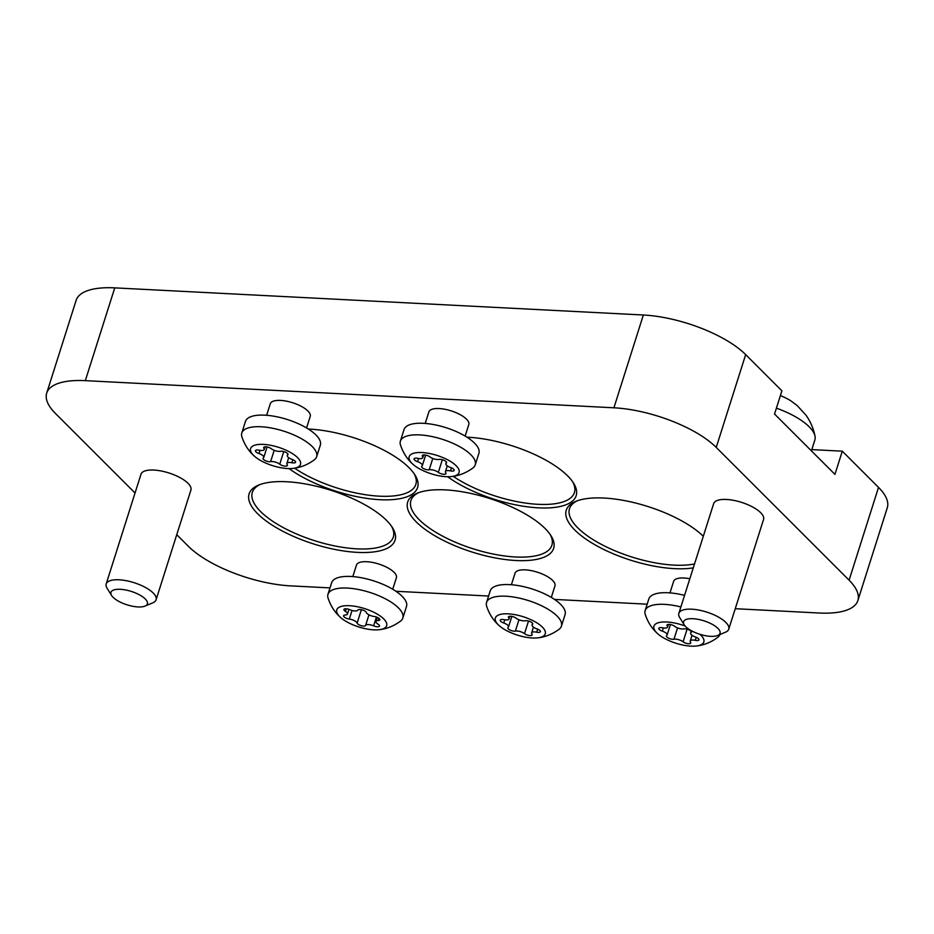 <?xml version="1.0" encoding="UTF-8"?>
<svg xmlns="http://www.w3.org/2000/svg" width="934" height="934" viewBox="0 0 934 934"><rect width="100%" height="100%" fill="white"/><g stroke="black" fill="none" stroke-linecap="round" stroke-linejoin="round"><path stroke-width="1.4" d="M289.89 462.458A6.129 2.253 17.6 0 1 291.922 462.739A4.472 1.646 -162.4 0 0 295.599 462.237A4.472 1.646 -162.4 0 0 292.108 459.411A6.129 2.253 17.6 0 1 287.31 455.523A6.129 2.253 17.6 0 1 287.707 455.01A4.472 1.646 -162.4 0 0 287.999 454.636A4.472 1.646 -162.4 0 0 286.143 452.511A4.472 1.646 -162.4 0 0 281.683 451.227A4.472 1.646 -162.4 0 0 280.469 451.297A6.129 2.253 17.6 0 1 271.327 448.74A4.472 1.646 -162.4 0 0 265.875 446.814A4.472 1.646 -162.4 0 0 263.68 447.526A4.472 1.646 -162.4 0 0 263.902 448.355A6.129 2.253 17.6 0 1 264.205 449.511A6.129 2.253 17.6 0 1 259.15 450.2A4.472 1.646 -162.4 0 0 257.667 449.99A4.472 1.646 -162.4 0 0 255.472 450.702A4.472 1.646 -162.4 0 0 258.975 453.539A6.129 2.253 17.6 0 1 263.762 457.415A6.129 2.253 17.6 0 1 263.365 457.929A4.472 1.646 -162.4 0 0 263.073 458.302A4.472 1.646 -162.4 0 0 265.63 460.766A4.472 1.646 -162.4 0 0 270.603 461.641A6.129 2.253 17.6 0 1 272.261 461.548A6.129 2.253 17.6 0 1 279.745 464.198A4.472 1.646 -162.4 0 0 284.286 466.031A4.472 1.646 -162.4 0 0 287.403 465.412A4.472 1.646 -162.4 0 0 287.182 464.583A6.129 2.253 17.6 0 1 286.866 463.427A6.129 2.253 17.6 0 1 289.89 462.458M294.619 468.191A73.949 27.226 -162.4 0 0 368.276 495.125A73.949 27.226 -162.4 0 0 415.828 484.431A73.949 27.226 -162.4 0 0 414.101 473.655M308.337 429.045A76.565 28.183 17.6 0 1 409.034 467.701A76.565 28.183 17.6 0 1 415 475.021A76.565 28.183 17.6 0 1 379.975 499.702A76.565 28.183 17.6 0 1 289.061 468.588M453.2 476.328A73.949 27.226 -162.4 0 0 526.858 503.263A73.949 27.226 -162.4 0 0 574.41 492.58A73.949 27.226 -162.4 0 0 572.682 481.804M466.918 437.182A76.565 28.183 17.6 0 1 567.615 475.85A76.565 28.183 17.6 0 1 573.581 483.158A76.565 28.183 17.6 0 1 538.556 507.851A76.565 28.183 17.6 0 1 447.643 476.737M259.967 484.571A73.949 27.226 -162.4 0 0 252.332 492.381A73.949 27.226 -162.4 0 0 260.598 511.552A73.949 27.226 -162.4 0 0 336.403 546.262A73.949 27.226 -162.4 0 0 393.307 537.097A73.949 27.226 -162.4 0 0 391.579 526.321M386.513 520.366A76.565 28.183 17.6 0 1 392.478 527.687A76.565 28.183 17.6 0 1 350.437 551.831A76.565 28.183 17.6 0 1 257.656 513.758A76.565 28.183 17.6 0 1 258.438 485.166A76.565 28.183 17.6 0 1 322.884 487.91A76.565 28.183 17.6 0 1 386.513 520.366M577.13 500.858A73.949 27.226 -162.4 0 0 569.495 508.668A73.949 27.226 -162.4 0 0 577.761 527.827A73.949 27.226 -162.4 0 0 694.534 563.926M693.285 567.86A76.565 28.183 17.6 0 1 574.819 530.033A76.565 28.183 17.6 0 1 575.601 501.453A76.565 28.183 17.6 0 1 639.662 504.091A76.565 28.183 17.6 0 1 703.302 536.279M418.549 492.708A73.949 27.226 -162.4 0 0 410.913 500.519A73.949 27.226 -162.4 0 0 419.179 519.689A73.949 27.226 -162.4 0 0 494.985 554.399A73.949 27.226 -162.4 0 0 551.889 545.246A73.949 27.226 -162.4 0 0 550.161 534.458M545.094 528.516A76.565 28.183 17.6 0 1 551.06 535.824A76.565 28.183 17.6 0 1 509.018 559.968A76.565 28.183 17.6 0 1 416.237 521.896A76.565 28.183 17.6 0 1 417.019 493.304A76.565 28.183 17.6 0 1 481.465 496.047A76.565 28.183 17.6 0 1 545.094 528.516M534.645 631.909A6.129 2.253 17.6 0 1 536.688 632.19A4.472 1.646 -162.4 0 0 540.366 631.688A4.472 1.646 -162.4 0 0 536.875 628.851A6.129 2.253 17.6 0 1 532.076 624.974A6.129 2.253 17.6 0 1 532.473 624.461A4.472 1.646 -162.4 0 0 532.765 624.087A4.472 1.646 -162.4 0 0 530.897 621.962A4.472 1.646 -162.4 0 0 526.437 620.678A4.472 1.646 -162.4 0 0 525.235 620.748A6.129 2.253 17.6 0 1 516.093 618.191A4.472 1.646 -162.4 0 0 510.641 616.265A4.472 1.646 -162.4 0 0 508.435 616.977A4.472 1.646 -162.4 0 0 508.668 617.806A6.129 2.253 17.6 0 1 508.972 618.962A6.129 2.253 17.6 0 1 503.916 619.651A4.472 1.646 -162.4 0 0 502.434 619.44A4.472 1.646 -162.4 0 0 500.239 620.153A4.472 1.646 -162.4 0 0 503.73 622.99A6.129 2.253 17.6 0 1 508.528 626.866A6.129 2.253 17.6 0 1 508.131 627.379A4.472 1.646 -162.4 0 0 507.839 627.753A4.472 1.646 -162.4 0 0 510.384 630.216A4.472 1.646 -162.4 0 0 515.37 631.092A6.129 2.253 17.6 0 1 517.027 630.999A6.129 2.253 17.6 0 1 524.511 633.649A4.472 1.646 -162.4 0 0 529.053 635.482A4.472 1.646 -162.4 0 0 532.158 634.863A4.472 1.646 -162.4 0 0 531.936 634.034A6.129 2.253 17.6 0 1 531.633 632.878A6.129 2.253 17.6 0 1 534.645 631.909M693.226 640.047A6.129 2.253 17.6 0 1 695.27 640.327A4.472 1.646 -162.4 0 0 698.947 639.825A4.472 1.646 -162.4 0 0 695.456 637A6.129 2.253 17.6 0 1 690.658 633.112A6.129 2.253 17.6 0 1 691.055 632.598A4.472 1.646 -162.4 0 0 691.347 632.236A4.472 1.646 -162.4 0 0 689.479 630.111A4.472 1.646 -162.4 0 0 685.019 628.816A4.472 1.646 -162.4 0 0 683.816 628.886A6.129 2.253 17.6 0 1 674.675 626.329A4.472 1.646 -162.4 0 0 669.223 624.402A4.472 1.646 -162.4 0 0 667.016 625.115A4.472 1.646 -162.4 0 0 667.25 625.955A6.129 2.253 17.6 0 1 667.553 627.099A6.129 2.253 17.6 0 1 662.498 627.788A4.472 1.646 -162.4 0 0 661.015 627.59A4.472 1.646 -162.4 0 0 658.82 628.302A4.472 1.646 -162.4 0 0 662.311 631.127A6.129 2.253 17.6 0 1 667.109 635.015A6.129 2.253 17.6 0 1 666.713 635.529A4.472 1.646 -162.4 0 0 666.421 635.891A4.472 1.646 -162.4 0 0 668.966 638.354A4.472 1.646 -162.4 0 0 673.951 639.241A6.129 2.253 17.6 0 1 675.609 639.148A6.129 2.253 17.6 0 1 683.093 641.798A4.472 1.646 -162.4 0 0 687.634 643.619A4.472 1.646 -162.4 0 0 690.74 643.012A4.472 1.646 -162.4 0 0 690.518 642.172A6.129 2.253 17.6 0 1 690.214 641.028A6.129 2.253 17.6 0 1 693.226 640.047M448.472 470.596A6.129 2.253 17.6 0 1 450.503 470.888A4.472 1.646 -162.4 0 0 454.181 470.374A4.472 1.646 -162.4 0 0 450.69 467.549A6.129 2.253 17.6 0 1 445.892 463.661A6.129 2.253 17.6 0 1 446.289 463.147A4.472 1.646 -162.4 0 0 446.58 462.785A4.472 1.646 -162.4 0 0 444.724 460.66A4.472 1.646 -162.4 0 0 440.264 459.365A4.472 1.646 -162.4 0 0 439.05 459.435A6.129 2.253 17.6 0 1 429.909 456.878A4.472 1.646 -162.4 0 0 424.456 454.951A4.472 1.646 -162.4 0 0 422.261 455.664A4.472 1.646 -162.4 0 0 422.483 456.504A6.129 2.253 17.6 0 1 422.787 457.648A6.129 2.253 17.6 0 1 417.731 458.349A4.472 1.646 -162.4 0 0 416.249 458.139A4.472 1.646 -162.4 0 0 414.054 458.851A4.472 1.646 -162.4 0 0 417.556 461.676A6.129 2.253 17.6 0 1 422.343 465.564A6.129 2.253 17.6 0 1 421.946 466.078A4.472 1.646 -162.4 0 0 421.654 466.44A4.472 1.646 -162.4 0 0 424.211 468.903A4.472 1.646 -162.4 0 0 429.185 469.79A6.129 2.253 17.6 0 1 430.843 469.697A6.129 2.253 17.6 0 1 438.326 472.347A4.472 1.646 -162.4 0 0 442.868 474.168A4.472 1.646 -162.4 0 0 445.985 473.561A4.472 1.646 -162.4 0 0 445.763 472.721A6.129 2.253 17.6 0 1 445.448 471.577A6.129 2.253 17.6 0 1 448.472 470.596M366.98 613.463A6.129 2.253 17.6 0 1 366.315 612.471A4.472 1.646 -162.4 0 0 362.159 609.867A4.472 1.646 -162.4 0 0 357.85 610.112A6.129 2.253 17.6 0 1 349.83 609.692A4.472 1.646 -162.4 0 0 343.946 609.493A4.472 1.646 -162.4 0 0 344.448 610.649A4.472 1.646 -162.4 0 0 345.428 611.396A6.129 2.253 17.6 0 1 347.471 614.023A6.129 2.253 17.6 0 1 345.23 615.004A4.472 1.646 -162.4 0 0 343.595 615.716A4.472 1.646 -162.4 0 0 344.097 616.872A4.472 1.646 -162.4 0 0 349.304 619.067A6.129 2.253 17.6 0 1 357.127 623.083A4.472 1.646 -162.4 0 0 357.605 623.807A4.472 1.646 -162.4 0 0 362.053 625.885A4.472 1.646 -162.4 0 0 365.591 625.453A6.129 2.253 17.6 0 1 373.612 625.862A4.472 1.646 -162.4 0 0 379.496 626.06A4.472 1.646 -162.4 0 0 378.001 624.157A6.129 2.253 17.6 0 1 376.647 623.13A6.129 2.253 17.6 0 1 375.958 621.53A6.129 2.253 17.6 0 1 378.2 620.561A4.472 1.646 -162.4 0 0 379.834 619.837A4.472 1.646 -162.4 0 0 374.137 616.487A6.129 2.253 17.6 0 1 366.98 613.463M383.746 618.915A26.175 9.632 17.6 0 1 379.309 629.703A26.175 9.632 17.6 0 1 340.466 617.386A26.175 9.632 17.6 0 1 339.696 616.65A26.175 9.632 17.6 0 1 349.643 605.711A26.175 9.632 17.6 0 1 383.746 618.915M340.466 617.386L338.844 615.833C333.963 611.034 330.367 605.127 328.067 598.122A39.263 14.454 17.6 0 1 327.974 594.304A39.263 14.454 17.6 0 1 358.177 589.447A39.263 14.454 17.6 0 1 398.433 607.871A39.263 14.454 17.6 0 1 402.823 618.051A39.263 14.454 17.6 0 1 400.546 621.11C393.879 626.014 386.804 628.874 379.309 629.703M402.823 618.051L406.5 606.458A39.263 14.454 -162.4 0 0 402.11 596.277A39.263 14.454 -162.4 0 0 361.867 577.842A39.263 14.454 -162.4 0 0 331.652 582.711L327.974 594.304M352.818 576.593L356.473 565.047A20.945 7.705 17.6 0 1 372.584 562.455A20.945 7.705 17.6 0 1 394.055 572.285A20.945 7.705 17.6 0 1 396.401 577.714L392.735 589.261M446.195 476.679A26.175 9.632 17.6 0 1 412.875 464.221A26.175 9.632 17.6 0 1 422.04 452.546A26.175 9.632 17.6 0 1 454.286 464.081A26.175 9.632 17.6 0 1 451.706 476.538A26.175 9.632 17.6 0 1 446.195 476.679M412.875 464.221C407.224 459.224 403.091 452.803 400.464 444.958A39.263 14.454 17.6 0 1 400.371 441.14A39.263 14.454 17.6 0 1 419.681 434.905A39.263 14.454 17.6 0 1 458.851 446.219A39.263 14.454 17.6 0 1 475.219 464.887A39.263 14.454 17.6 0 1 472.954 467.946C466.288 472.849 459.201 475.71 451.706 476.538M475.219 464.887L478.909 453.282A39.263 14.454 -162.4 0 0 462.528 434.614A39.263 14.454 -162.4 0 0 423.359 423.312A39.263 14.454 -162.4 0 0 404.048 429.547L400.371 441.14M425.215 423.429L428.881 411.882A20.945 7.705 17.6 0 1 439.178 408.555A20.945 7.705 17.6 0 1 460.065 414.591A20.945 7.705 17.6 0 1 468.798 424.55L465.132 436.096M699.986 634.326A26.175 9.632 17.6 0 1 696.472 645.989A26.175 9.632 17.6 0 1 690.962 646.13A26.175 9.632 17.6 0 1 657.629 633.672A26.175 9.632 17.6 0 1 666.806 621.997A26.175 9.632 17.6 0 1 685.101 626.014M657.629 633.672C651.99 628.675 647.857 622.254 645.231 614.409A39.263 14.454 17.6 0 1 645.137 610.591A39.263 14.454 17.6 0 1 664.448 604.356A39.263 14.454 17.6 0 1 680.874 606.96M684.564 595.367A39.263 14.454 -162.4 0 0 668.125 592.763A39.263 14.454 -162.4 0 0 648.815 598.998L645.137 610.591M669.982 592.88L673.636 581.333A20.945 7.705 17.6 0 1 683.933 578.006A20.945 7.705 17.6 0 1 689.829 578.753M532.38 637.992A26.175 9.632 17.6 0 1 499.048 625.523A26.175 9.632 17.6 0 1 508.224 613.848A26.175 9.632 17.6 0 1 540.471 625.395A26.175 9.632 17.6 0 1 537.891 637.852A26.175 9.632 17.6 0 1 532.38 637.992M499.048 625.523C493.409 620.526 489.276 614.105 486.649 606.271A39.263 14.454 17.6 0 1 486.556 602.453A39.263 14.454 17.6 0 1 505.866 596.219A39.263 14.454 17.6 0 1 545.024 607.52A39.263 14.454 17.6 0 1 561.404 626.189A39.263 14.454 17.6 0 1 559.127 629.259C552.461 634.151 545.386 637.011 537.891 637.852M561.404 626.189L565.082 614.595A39.263 14.454 -162.4 0 0 548.702 595.927A39.263 14.454 -162.4 0 0 509.544 584.614A39.263 14.454 -162.4 0 0 490.233 590.848L486.556 602.453M511.4 584.742L515.054 573.196A20.945 7.705 17.6 0 1 525.352 569.868A20.945 7.705 17.6 0 1 546.238 575.904A20.945 7.705 17.6 0 1 554.983 585.851L551.317 597.398M710.634 636.334A19.112 7.028 -162.4 0 0 717.697 635.482A19.112 7.028 -162.4 0 0 714.919 625.943A19.112 7.028 -162.4 0 0 693.005 618.717A19.112 7.028 -162.4 0 0 684.248 624.881A19.112 7.028 -162.4 0 0 710.634 636.334M684.248 624.881L679.742 617.631A26.175 9.632 17.6 0 1 678.855 613.346A26.175 9.632 17.6 0 1 691.72 609.19A26.175 9.632 17.6 0 1 717.837 616.732A26.175 9.632 17.6 0 1 728.754 629.177A26.175 9.632 17.6 0 1 725.566 632.166L717.697 635.482M678.855 613.346L713.658 503.624A26.175 9.632 17.6 0 1 726.535 499.468A26.175 9.632 17.6 0 1 752.641 507.01A26.175 9.632 17.6 0 1 763.557 519.456L728.754 629.177M811.401 450.865L814.857 439.972A51.043 18.785 -162.4 0 0 815.02 436.143A51.043 18.785 -162.4 0 0 776.399 408.158M815.02 436.143C813.444 428.309 810.362 421.222 805.773 414.918L797.204 405.601L791.121 401.025A27.483 10.122 -162.4 0 0 780.38 395.607M137.975 606.937A19.112 7.028 -162.4 0 0 145.039 606.084A19.112 7.028 -162.4 0 0 142.272 596.546A19.112 7.028 -162.4 0 0 120.346 589.307A19.112 7.028 -162.4 0 0 111.59 595.472A19.112 7.028 -162.4 0 0 137.975 606.937M111.59 595.472L107.083 588.233A26.175 9.632 17.6 0 1 106.196 583.948A26.175 9.632 17.6 0 1 119.073 579.792A26.175 9.632 17.6 0 1 145.179 587.323A26.175 9.632 17.6 0 1 156.095 599.78A26.175 9.632 17.6 0 1 152.907 602.769L145.039 606.084M106.196 583.948L140.999 474.215A26.175 9.632 17.6 0 1 153.877 470.059A26.175 9.632 17.6 0 1 179.982 477.601A26.175 9.632 17.6 0 1 190.91 490.046L156.095 599.78M287.614 468.541A26.175 9.632 17.6 0 1 254.293 456.072A26.175 9.632 17.6 0 1 263.458 444.397A26.175 9.632 17.6 0 1 295.704 455.944A26.175 9.632 17.6 0 1 293.124 468.401A26.175 9.632 17.6 0 1 287.614 468.541M254.293 456.072C248.642 451.075 244.51 444.654 241.883 436.82A39.263 14.454 17.6 0 1 241.789 433.002A39.263 14.454 17.6 0 1 261.1 426.768A39.263 14.454 17.6 0 1 300.269 438.069A39.263 14.454 17.6 0 1 316.638 456.738A39.263 14.454 17.6 0 1 314.373 459.808C307.706 464.7 300.62 467.56 293.124 468.401M316.638 456.738L320.327 445.144A39.263 14.454 -162.4 0 0 303.947 426.476A39.263 14.454 -162.4 0 0 264.777 415.163A39.263 14.454 -162.4 0 0 245.467 421.397L241.789 433.002M306.55 427.947L310.216 416.401A20.945 7.705 -162.4 0 0 301.484 406.453A20.945 7.705 -162.4 0 0 280.597 400.417A20.945 7.705 -162.4 0 0 270.3 403.745L266.634 415.291M46.7 393.132L76.133 300.339A78.526 28.907 17.6 0 1 114.754 287.87L85.321 380.652A78.526 28.907 -162.4 0 0 46.7 393.132A78.526 28.907 -162.4 0 0 55.48 413.482L135.045 493M735.245 608.699L819.246 613.019A78.526 28.907 -162.4 0 0 857.867 600.539A78.526 28.907 -162.4 0 0 849.088 580.189L716.226 447.409A78.526 28.907 -162.4 0 0 613.918 407.796L643.351 315.003L114.754 287.87M643.351 315.003A78.526 28.907 17.6 0 1 745.671 354.616L716.226 447.409M849.088 580.189L878.52 487.396L842.293 451.18L834.938 474.379L774.543 414.031L781.898 390.832L745.671 354.616M842.293 451.18L811.798 449.616M878.52 487.396A78.526 28.907 17.6 0 1 887.3 507.746L857.867 600.539M613.918 407.796L85.321 380.652M176.748 534.68L188.329 546.262A78.526 28.907 -162.4 0 0 290.649 585.875L330.006 587.895M395.923 591.28L488.587 596.032M554.504 599.418L647.169 604.181M719.916 634.548A39.263 14.454 17.6 0 1 717.709 637.397C711.043 642.3 703.967 645.161 696.472 645.989M292.891 459.703L291.922 462.739M264.345 446.966L263.902 448.355M259.979 450.351L258.975 453.539M283.749 451.577L279.745 464.198M537.645 629.154L536.688 632.19M509.1 616.417L508.668 617.806M504.745 619.802L503.73 622.99M528.516 621.028L524.511 633.649M696.227 637.292L695.27 640.327M667.682 624.554L667.25 625.955M663.327 627.952L662.311 631.127M687.097 629.166L683.093 641.798M451.472 467.841L450.503 470.888M422.927 455.115L422.483 456.504M418.56 458.501L417.556 461.676M442.331 459.715L438.326 472.347M346.257 608.793L345.428 611.396M352.036 610.462L349.304 619.067M368.953 614.841L365.591 625.453M378.912 618.32L378.2 620.561M376.414 617.035L373.612 625.862M361.376 609.68L357.127 623.083M432.781 458.466L429.185 469.79M446.557 462.307L446.289 463.147M677.547 627.917L673.951 639.241M691.323 631.758L691.055 632.598M518.965 619.767L515.37 631.092M532.742 623.62L532.473 624.461M274.199 450.316L270.603 461.641M287.976 454.169L287.707 455.01M377.278 617.374L375.958 621.53M348.954 609.353L347.471 614.023M425.659 455.103L422.343 465.564M423.639 454.963L422.787 457.648M446.417 462.026L445.892 463.661M447.269 465.844L445.448 471.577M670.425 624.554L667.109 635.015M668.405 624.414L667.553 627.099M691.172 631.477L690.658 633.112M692.036 635.295L690.214 641.028M511.844 616.417L508.528 626.866M509.824 616.277L508.972 618.962M532.59 623.328L532.076 624.974M533.454 627.146L531.633 632.878M267.077 446.966L263.762 457.415M265.058 446.826L264.205 449.511M287.835 453.877L287.31 455.523M288.688 457.695L286.866 463.427"/></g></svg>
